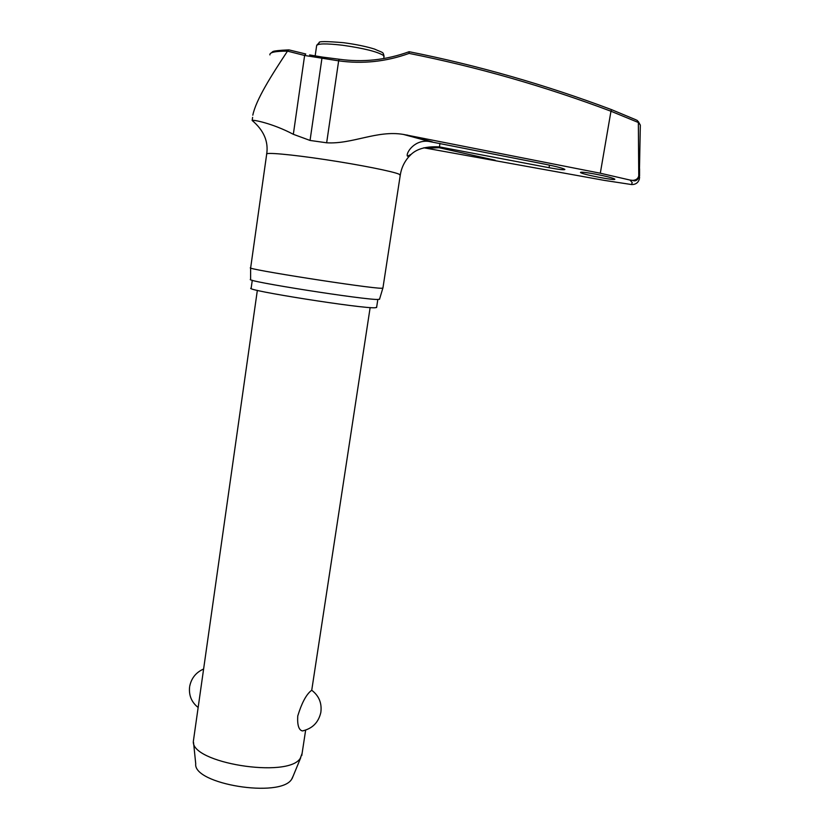 <?xml version="1.0" encoding="UTF-8"?>
<svg xmlns="http://www.w3.org/2000/svg" width="830" height="830" viewBox="0 0 830 830"><rect width="100%" height="100%" fill="white"/><g stroke="black" fill="none" stroke-linecap="round" stroke-linejoin="round"><path stroke-width="1.25" d="M639.484 178.72C638.343 182.673 635.707 184.623 631.578 184.55L632.19 182.538L630.043 180.058L632.668 180.369C636.008 180.193 638.042 178.709 638.758 175.908L638.343 122.083L640.324 125.123L640.272 128.256M409.097 51.719C386.158 60.051 362.845 62.561 339.138 59.231L338.65 60.839C362.513 64.19 386.002 61.711 409.107 53.4L409.128 51.709C477.634 65.352 545.103 84.67 611.544 109.643L635.531 119.634L637.316 120.485L638.343 122.083M595.618 174.165C606.689 176.354 613.08 178.004 614.802 179.135L614.812 179.156C616.368 181.085 581.114 174.217 580.481 172.453L580.471 172.433C580.855 171.8 585.907 172.37 595.618 174.165M545.901 164.382C556.806 166.612 563.114 168.282 564.846 169.403L564.877 169.445C564.452 170.14 559.181 169.559 549.055 167.702L439.444 146.9C426.62 146.194 417.21 148.663 411.192 154.318L407.489 156.216L407.167 155.459C406.939 151.413 415.156 139.71 428.55 141.37L545.901 164.382M252.175 120.485L252.133 120.454C252.559 119.479 272.396 123.224 293.332 134.304L310.046 140.446L326.657 142.791C352.262 144.379 377.079 129.978 403.37 134.419L600.308 173.221L610.963 111.23L638.332 122.487M630.043 180.058L600.308 173.221M376.633 307.256L375.368 307.733C364.038 309.092 242.018 289.805 251.168 288.135L252.279 280.26M382.931 288L381.675 288.259C370.284 288.622 242.391 268.588 250.619 267.748M250.619 267.903L250.608 279.378C242.619 280.831 367.057 300.387 378.356 299.443L379.59 299.028M631.578 184.55L604.375 180.39L423.829 147.792M257.341 290.365L193.39 741.045C190.008 762.863 288.062 778.748 300.273 758.319L302.11 753.37M303.739 730.659L302.4 730.929C298.779 730.078 297.223 725.098 297.742 716.01C301.508 703.674 305.772 695.416 310.503 691.224L311.738 690.238L370.149 307.557M193.535 742.404L195.724 763.745C192.84 784.163 280.322 798.356 291.641 779.277L293.249 775.842M269.906 54.894C269.387 52.394 275.228 51.128 287.45 51.118L288.933 49.883L305.637 53.96M287.45 51.118L304.62 55.475L338.65 60.839L326.657 142.791M639.567 176.064L639.577 168.749M287.356 51.336C271.265 75.655 255.951 99.849 252.808 115.194L252.808 115.183M639.639 177.599L638.841 174.923M305.762 53.992L304.62 55.475L293.332 134.304M322.797 57.135L321.884 58.671L310.046 140.446M432.409 141.899L406.793 134.968M400.226 175.338L399.168 174.227C393.296 171.488 359.815 164.797 325.298 159.609C290.749 154.39 264.656 152.097 266.669 154.235L250.67 267.727M428.944 148.435L440.429 147.066M439.444 146.9L439.983 143.393M315.141 56.035L316.614 45.816C317.112 43.492 325.785 43.305 342.645 45.256C363.644 48.265 377.225 51.636 383.408 55.392L383.989 56.782M409.107 53.4C477.426 67.043 544.708 86.32 610.963 111.23L611.544 109.643M549.491 165.118L549.055 167.702M632.668 180.369C635.209 181.635 637.43 180.421 639.328 176.717L640.324 125.123L638.27 121.502M309.59 54.925L322.642 57.114M382.9 288.197L400.299 174.923C401.367 168.231 404.086 162.306 408.453 157.15L411.192 154.318M495.22 160.252L439.039 147.699L427.658 148.238M343.734 42.724C355.883 44.353 366.144 46.47 374.527 49.074C383.719 53.265 382.838 51.502 384.072 56.264L383.719 58.567M301.767 755.601L305.648 730.12M292.087 778.665L300.751 757.666M302.4 730.929C312.35 728.667 318.492 722.525 320.826 712.482C322.05 703.238 319.031 695.841 311.779 690.29M203.62 669.011C195.963 672.393 191.315 678.203 189.676 686.441M189.562 687.199C188.784 695.582 191.647 702.346 198.152 707.492M343.599 42.703C326.283 41.251 318.16 41.251 319.228 42.683L316.738 45.235M271.151 52.964L272.396 51.937C273.661 52.134 268.515 50.827 288.55 49.883M322.777 57.125L339.086 59.231M637.295 120.475L635.531 119.634M252.133 120.454C263.795 130.3 268.64 141.556 266.669 154.235M403.37 134.419L429.359 141.442M379.497 299.339L382.827 288.218M377.826 299.443L376.592 307.546M252.175 120.433L252.611 117.352"/></g></svg>
